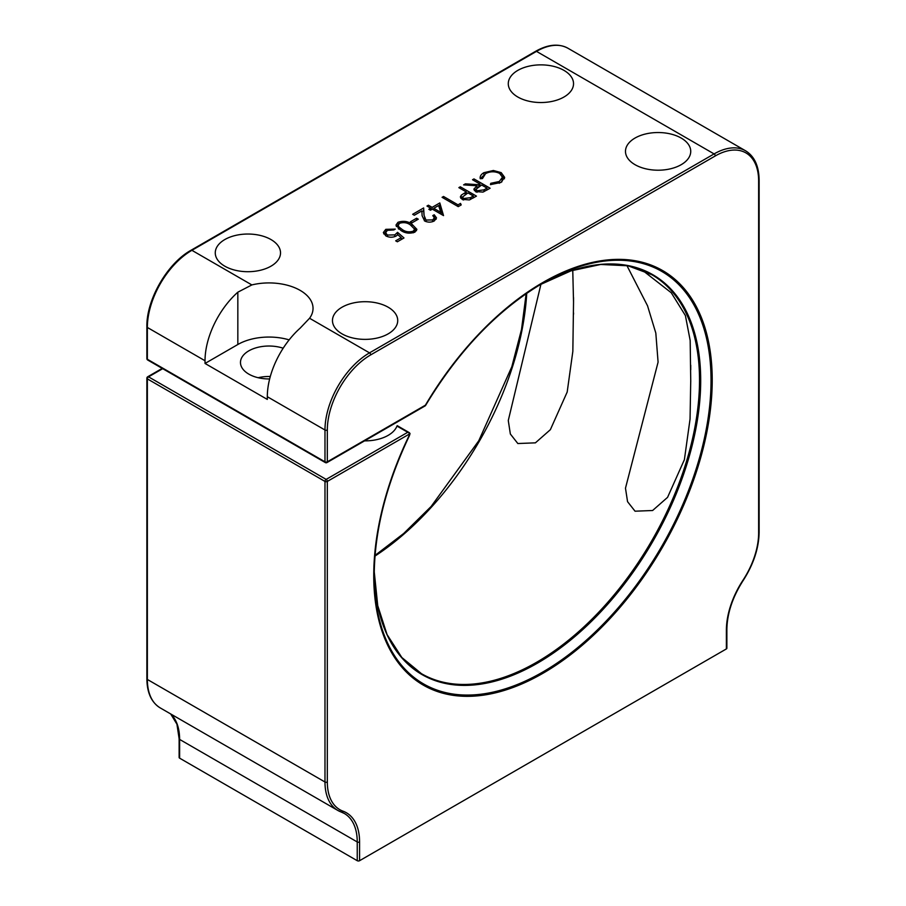 <?xml version="1.0" encoding="UTF-8"?>
<svg xmlns="http://www.w3.org/2000/svg" width="906" height="906" viewBox="0 0 906 906"><rect width="100%" height="100%" fill="white"/><g stroke="black" fill="none" stroke-linecap="round" stroke-linejoin="round"><path stroke-width="1.36" d="M758.639 180.985A1.653 0.963 180 0 0 759.126 180.305L759.126 532.309C758.832 548.277 753.509 564.359 743.158 580.52C732.569 597.077 727.144 613.407 726.872 629.5L726.872 648.254A1.653 0.963 180 0 1 726.385 648.923L726.385 630.18A63.816 36.84 -60 0 1 742.943 580.282A60.498 34.926 120 0 0 758.639 532.988L758.639 180.985A61.325 35.413 120 0 0 715.276 155.945L370.69 354.892A61.325 35.413 120 0 0 327.326 429.999L327.326 461.811L425.412 405.175A239.331 138.176 -60 0 1 542.977 282.434A239.331 138.176 -60 0 1 712.218 380.146A239.331 138.176 -60 0 1 542.977 673.271A239.331 138.176 -60 0 1 390.724 651.063A239.331 138.176 -60 0 1 410.044 433.668L409.218 436.024A238.153 137.497 120 0 0 374.235 574.88A238.153 137.497 120 0 0 542.637 672.116A238.153 137.497 120 0 0 711.04 380.429A238.153 137.497 120 0 0 542.637 283.193L542.637 283.193A238.153 137.497 120 0 0 542.637 283.204A238.153 137.497 120 0 0 425.639 405.333A1.653 1.336 17.3 0 1 425.333 405.616M374.235 574.88C374.563 530.554 386.318 484.098 409.501 435.503L409.218 436.024M283.17 348.21A28.505 16.455 0 0 0 240.475 362.491A28.505 16.455 0 0 0 248.833 374.133A28.505 16.455 0 0 0 269.648 378.946M258.153 377.711A28.505 16.455 180 0 1 270.294 376.5M642.014 269.931L671.267 292.763L685.4 315.56L690.168 340.452L690.734 380.531L690.055 419.048L684.392 459.682L667.563 497.36L652.614 510.508L635.038 511.199L627.552 501.664L625.48 488.187L658.084 362.14L655.819 333.08L647.541 305.809L626.907 265.571M681.176 138.052A32.627 18.833 0 0 0 645.627 133.963A32.627 18.833 0 0 0 625.48 151.37A32.627 18.833 0 0 0 635.038 164.688A32.627 18.833 0 0 0 670.599 168.776A32.627 18.833 0 0 0 690.734 151.37A32.627 18.833 0 0 0 681.176 138.052M572.762 270.282L573.532 302.117L572.841 351.381L567.19 392.015L550.361 429.693L535.412 442.841L517.836 443.532L510.35 433.997L508.277 420.52L540.95 284.212M563.974 70.385A32.627 18.833 0 0 0 528.413 66.297A32.627 18.833 0 0 0 508.277 83.703A32.627 18.833 0 0 0 517.836 97.021A32.627 18.833 0 0 0 553.385 101.098A32.627 18.833 0 0 0 573.532 83.703A32.627 18.833 0 0 0 563.974 70.385M270.962 239.546A32.627 18.833 0 0 0 235.401 235.469A32.627 18.833 0 0 0 215.266 252.865A32.627 18.833 0 0 0 224.824 266.194A32.627 18.833 0 0 0 260.373 270.271A32.627 18.833 0 0 0 280.52 252.865A32.627 18.833 0 0 0 270.962 239.546M388.164 307.213A32.627 18.833 0 0 0 352.615 303.136A32.627 18.833 0 0 0 332.468 320.531A32.627 18.833 0 0 0 342.026 333.861A32.627 18.833 0 0 0 377.587 337.938A32.627 18.833 0 0 0 397.723 320.531A32.627 18.833 0 0 0 388.164 307.213M397.96 222.31C403.102 220.588 407.734 221.177 411.845 224.088L416.907 229.365L414.937 232.117C409.761 233.884 405.073 233.318 400.871 230.43L395.945 225.141L397.96 222.31L398.232 224.869M432.751 219.92L434.336 217.791L432.762 215.605L434.212 214.767L436.522 217.938L434.325 220.917C431.131 222.514 427.904 222.525 424.642 220.962L422.117 215.73L421.845 210.905L414.336 215.243L412.672 214.292L423.646 207.961L424.076 215.435L425.967 220.056L432.751 219.92L432.751 221.63M460.508 203.408L461.211 204.915L458.232 206.636L442.083 197.315L443.532 196.477L458.017 204.847L460.508 203.408L460.508 205.322M473.963 178.912L490.112 188.233L483 192.083L475.65 191.596L473.827 189.195L476.998 185.764L463.612 184.881L465.401 183.85L478.787 184.733L479.965 184.043L472.513 179.739L473.963 178.912L473.963 180.577M309.569 318.255A44.043 25.436 0 0 0 313.034 308.357A44.043 25.436 0 0 0 251.857 284.926L191.902 250.316A62.99 36.365 120 0 0 147.361 327.462L147.361 359.263L324.982 461.811L324.982 429.999L267.315 396.715A62.99 36.365 120 0 1 300.135 328.153L309.569 318.255L369.512 352.864L714.098 153.918L536.488 51.37L191.902 250.316A1.653 0.963 -120 0 0 191.075 250.237C167.361 263.261 146.308 299.727 146.874 326.783L146.874 358.583A1.653 0.963 0 0 0 147.361 359.263A1.653 0.963 -60 0 0 147.712 360.022L325.322 462.57A1.653 0.963 -60 0 1 324.982 461.811A1.653 0.963 0 0 0 327.326 461.811A1.653 0.963 -120 0 1 326.975 462.57A1.653 0.963 -120 0 1 326.149 462.479A1.653 0.963 -60 0 1 325.322 462.57A1.653 1.653 0 0 0 326.975 462.57L425.061 405.933A1.653 0.963 -120 0 0 425.412 405.175L425.639 405.333C458.583 350.645 497.575 309.92 542.637 283.204M480.248 178.709C479.784 176.376 480.995 174.371 483.895 172.695L493.374 170.487L501.188 172.627L504.676 177.406L500.893 182.491L490.463 184.609L490.758 183.318L499.319 181.483L502.456 177.214L499.625 173.397C494.857 171.177 490.169 171.257 485.559 173.646L482.479 178.539L480.248 178.709L480.123 177.701M482.445 178.539L482.445 177.916L482.479 178.539M460.305 186.795L476.454 196.126L469.365 199.932L462.185 199.354L460.327 196.987L461.301 195.13L466.307 191.936L458.855 187.633L460.305 186.795L460.305 188.471M439.806 202.933L443.532 215.605L432.343 209.15L430.486 210.226L428.832 209.275L430.69 208.199L426.964 206.047L428.413 205.209L432.139 207.361L439.806 202.933L439.806 205.639L442.887 215.232M416.613 218.233L418.266 219.195L412.06 222.774L410.395 221.823L416.613 218.233L416.613 220.147M403.985 237.961L397.36 241.789L395.695 240.826L401.188 237.655L397.813 234.699L396.228 235.979C392.74 237.666 389.286 237.632 385.865 235.866L383.351 232.525L385.797 229.331L395.288 229.116L393.838 229.954L387.372 230.339L385.65 232.729L387.372 235.062L394.835 234.881L397.564 232.344L403.985 237.961M726.385 648.923L359.58 860.7L359.58 841.957A63.816 36.84 -60 0 0 343.023 811.176A60.498 34.926 120 0 1 327.326 782.003L327.326 481.426L410.044 433.668A1.302 1.053 -168.3 0 0 410.044 433.589L396.964 426.08A32.627 18.833 180 0 1 364.552 440.871M359.58 860.7A1.653 0.963 180 0 1 357.236 860.7L179.614 758.152A1.653 0.963 180 0 1 179.128 757.473L179.128 738.73L176.93 724.188L170.69 713.951M289.139 339.875A44.043 25.436 0 0 0 237.836 344.507L205.028 363.453L205.028 360.747A62.99 36.365 -60 0 1 237.836 292.185L251.857 284.926M205.028 363.453L267.315 399.421L267.315 396.715M409.523 432.774L397.236 425.673M490.758 184.631L490.758 183.318M499.319 183.272L499.319 181.483M501.867 181.868L502.456 177.214M480.52 178.686L483 175.968M483.895 174.869L483.895 172.695M493.374 171.778L493.374 170.487M501.188 174.552L501.188 172.627M502.196 175.991L504.461 178.776M479.965 185.084L480.724 185.515M487.009 189.15L487.768 189.581M474.348 190.543L476.046 189.06M476.998 187.78L476.998 185.764M465.401 185.005L465.401 183.85M476.998 187.316L477.587 187.361M478.787 186.613L478.787 184.733M479.965 185.945L479.965 184.043M483.985 189.864L487.009 188.108L481.63 185.005L476.024 189.263L477.1 190.758L483.985 189.864L483.985 191.664M487.009 190.022L487.009 188.108M477.1 192.242L477.1 190.758M466.307 192.967L467.054 193.408M473.34 197.032L474.11 197.474M460.86 198.323L461.301 195.13M461.301 197.836L462.536 196.908M466.307 193.827L466.307 191.936M470.395 197.712L473.34 196.002L467.96 192.899L462.536 196.998L463.623 198.516L470.395 197.712L470.395 199.501M473.34 197.916L473.34 196.002M463.623 200.011L463.623 198.516M443.532 198.154L443.532 196.477M458.017 206.523L458.017 204.847M430.69 210.113L430.69 208.199M428.413 206.885L428.413 205.209M430.69 209.229L431.449 209.671M432.139 209.275L432.139 207.361M433.034 209.546L433.793 209.105M438.821 206.206L439.806 205.639M438.606 205.537L433.793 208.312L440.814 212.366L438.606 205.537M433.793 209.988L433.793 208.312M440.814 214.043L440.814 212.366M434.291 220.939L434.336 217.791M434.212 217.168L434.212 214.767M434.325 217.553L436.137 219.275M421.89 211.676L423.646 210.668L423.646 207.961M423.646 210.668L424.076 215.435M424.076 218.142L424.37 220.792M425.967 221.562L425.967 220.056M411.845 225.821L411.845 224.088M414.529 228.55L416.522 230.679M396.318 226.523L397.96 225.016M413.238 232.842L413.238 231.189L414.631 229.173L410.395 224.926C407.27 222.604 403.657 222.061 399.569 223.295L398.176 225.288L398.346 228.765M414.574 232.31L414.631 229.173M402.321 231.223L402.321 229.592C405.514 231.868 409.15 232.389 413.238 231.189M398.878 229.161L398.878 226.896L402.321 229.592M398.176 225.288L398.878 226.896M401.188 239.569L401.188 237.655M383.736 233.884L385.763 232.061M385.797 231.947L385.797 229.331M385.65 232.729L385.673 235.753M387.372 236.579L387.372 235.062M394.835 236.636L394.835 234.881M397.564 234.96L397.564 232.344M401.188 238.221L402.117 239.037M526.726 293.261A230.362 133.001 -60 0 1 374.993 556.069M536.635 662.275A230.362 133.001 120 0 0 687.122 459.285A230.362 133.001 120 0 0 651.81 274.699L627.983 265.786L600.735 264.461L571.04 270.837L540.033 284.733A230.837 133.273 -60 0 1 700.689 381.913A230.837 133.273 -60 0 1 537.462 663.147A230.837 133.273 -60 0 1 374.257 571.856L377.734 605.661L387.055 634.562L401.822 657.496L421.46 673.679A230.362 133.001 120 0 0 536.635 662.275M327.326 429.999A1.653 0.963 0 0 1 324.982 429.999A62.99 36.365 -60 0 1 369.512 352.864A1.653 0.963 60 0 1 370.69 354.892M162.706 368.674L148.539 376.851L326.149 479.399L407.734 432.298M327.326 782.003A1.653 0.963 180 0 1 324.982 782.003L324.982 481.426L147.361 378.889L147.361 679.455L324.982 782.003A62.152 35.889 -60 0 0 337.847 810.451L160.237 707.914A62.152 35.889 120 0 1 147.361 679.455A1.653 0.963 180 0 1 146.874 678.775C147.021 692.784 151.472 702.49 160.237 707.914M357.236 860.7L357.236 841.957L179.614 739.409L179.614 758.152M567.971 48.256A62.99 36.365 120 0 0 536.488 51.37A1.653 0.963 -120 0 0 535.65 51.291C548.005 44.326 558.787 43.318 567.971 48.256L745.593 150.804A62.99 36.365 -60 0 0 714.098 153.918A1.653 0.963 60 0 1 715.276 155.945M205.028 360.747L147.361 327.462A1.653 0.963 180 0 1 146.874 326.783M359.58 841.957A1.653 0.963 180 0 1 357.236 841.957A62.152 35.889 120 0 0 344.359 813.497A62.152 35.889 120 0 0 341.437 812.104M170.815 714.019A62.152 35.889 -60 0 1 179.614 739.409A1.653 0.963 180 0 1 179.128 738.73M341.109 811.98A62.152 35.889 -60 0 1 337.847 810.451L341.279 812.059A1.653 1.348 110.2 0 1 341.109 811.98M237.836 344.507L237.836 292.185M162.219 368.402L147.712 376.771A1.653 0.963 -120 0 1 148.539 376.851A1.653 0.963 120 0 0 147.361 378.889A1.653 0.963 180 0 1 146.874 378.21L146.874 678.775M327.326 481.426A1.653 0.963 180 0 1 324.982 481.426A1.653 0.963 120 0 1 326.149 479.399A1.653 0.963 -120 0 1 327.326 481.426M343.023 811.176A1.653 1.348 110.2 0 1 341.279 812.059L344.359 813.497M759.126 532.309A1.653 0.963 180 0 1 758.639 532.988M726.872 629.5A1.653 0.963 180 0 1 726.385 630.18M465.152 194.473L465.152 192.604M375.039 555.412L403.725 533.464L431.154 506.454L478.764 440.78L511.833 366.704L521.516 329.444L526.171 293.635M573.532 314.223L573.532 312.864M573.532 302.117L573.532 297.576M690.734 381.89L690.734 380.531M690.734 369.784L690.734 365.243M535.65 51.291L191.075 250.237M759.126 180.305C758.979 166.126 754.472 156.296 745.593 150.804M147.712 376.771A1.653 1.653 0 0 0 146.874 378.21M425.061 405.933A1.653 1.653 0 0 0 425.661 405.344M146.874 358.583A1.653 1.653 0 0 0 147.712 360.022M476.024 189.263L476.024 191.97M462.536 196.998L462.536 199.705"/></g></svg>
